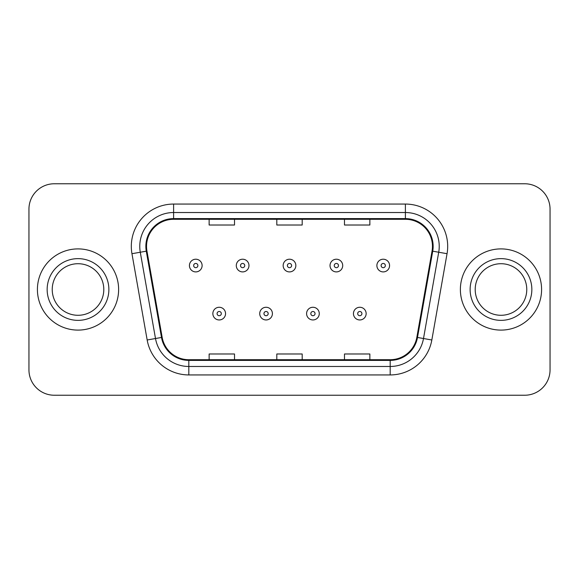<?xml version="1.0" encoding="UTF-8"?>
<svg xmlns="http://www.w3.org/2000/svg" width="579" height="579" viewBox="0 0 579 579"><rect width="100%" height="100%" fill="white"/><g stroke="black" fill="none" stroke-linecap="round" stroke-linejoin="round"><path stroke-width="0.87" d="M37.411 289.5A40.602 40.602 0 0 0 78.013 330.102A40.602 40.602 0 0 0 118.623 289.5A40.602 40.602 0 0 0 78.013 248.898A40.602 40.602 0 0 0 37.411 289.5A40.602 40.602 0 0 0 78.013 330.102A40.602 40.602 0 0 0 118.623 289.5A40.602 40.602 0 0 0 78.013 248.898A40.602 40.602 0 0 0 37.411 289.5M460.377 289.5A40.602 40.602 0 0 0 500.987 330.102A40.602 40.602 0 0 0 541.589 289.5A40.602 40.602 0 0 0 500.987 248.898A40.602 40.602 0 0 0 460.377 289.5A40.602 40.602 0 0 0 500.987 330.102A40.602 40.602 0 0 0 541.589 289.5A40.602 40.602 0 0 0 500.987 248.898A40.602 40.602 0 0 0 460.377 289.5M146.538 246.357A27.068 27.068 0 0 1 173.606 219.289L405.394 219.289A27.068 27.068 0 0 1 432.05 251.054L416.837 337.347A27.068 27.068 0 0 1 390.181 359.711L188.819 359.711A27.068 27.068 0 0 1 162.163 337.347L146.95 251.054A27.068 27.068 0 0 1 146.538 246.357M145.857 246.357A27.749 27.749 0 0 0 146.277 251.177L161.498 337.463A27.749 27.749 0 0 0 188.819 360.391L390.181 360.391A27.749 27.749 0 0 0 417.502 337.463L432.723 251.177A27.749 27.749 0 0 0 405.394 218.609L173.606 218.609A27.749 27.749 0 0 0 145.857 246.357M131.954 253.703A42.296 42.296 0 0 1 173.606 204.061L405.394 204.061A42.296 42.296 0 0 1 447.046 253.703L431.833 339.989A42.296 42.296 0 0 1 390.181 374.939L188.819 374.939A42.296 42.296 0 0 1 147.167 339.989L131.954 253.703L140.284 252.234A33.835 33.835 0 0 1 173.606 212.522L405.394 212.522A33.835 33.835 0 0 1 438.716 252.234L423.502 338.52A33.835 33.835 0 0 1 390.181 366.478L188.819 366.478A33.835 33.835 0 0 1 155.498 338.52L140.284 252.234A33.835 33.835 0 0 1 139.771 246.357M550.05 209.135A25.375 25.375 0 0 0 524.675 183.76L54.325 183.76A25.375 25.375 0 0 0 28.95 209.135L28.95 369.865A25.375 25.375 0 0 0 54.325 395.24L524.675 395.24A25.375 25.375 0 0 0 550.05 369.865L550.05 209.135L550.05 369.865M276.813 219.289L276.813 225.014L302.187 225.014L302.187 219.289M209.135 219.289L209.135 225.014L234.517 225.014L234.517 219.289M344.483 219.289L344.483 225.014L369.865 225.014L369.865 219.289M302.187 359.711L302.187 353.986L276.813 353.986L276.813 359.711M234.517 359.711L234.517 353.986L209.135 353.986L209.135 359.711M369.865 359.711L369.865 353.986L344.483 353.986L344.483 359.711M28.95 209.135L28.95 369.865M524.675 183.76L54.325 183.76M54.325 395.24L524.675 395.24M202.114 265.558A6.347 6.347 0 0 1 195.767 271.906A6.347 6.347 0 0 1 189.427 265.558A6.347 6.347 0 0 1 195.767 259.218A6.347 6.347 0 0 1 202.114 265.558A6.347 6.347 0 0 0 195.767 259.218A6.347 6.347 0 0 0 189.427 265.558M212.855 313.608A6.347 6.347 0 0 1 219.202 307.268A6.347 6.347 0 0 1 225.549 313.608A6.347 6.347 0 0 1 219.202 319.955A6.347 6.347 0 0 1 212.855 313.608A6.347 6.347 0 0 0 219.202 319.955A6.347 6.347 0 0 0 225.549 313.608M103.8 289.5A25.787 25.787 0 0 0 78.013 263.713A25.787 25.787 0 0 0 52.233 289.5A25.787 25.787 0 0 0 78.013 315.287A25.787 25.787 0 0 0 103.8 289.5A25.787 25.787 0 0 1 78.013 315.287A25.787 25.787 0 0 1 52.233 289.5M248.977 265.558A6.347 6.347 0 0 1 242.637 271.906A6.347 6.347 0 0 1 236.29 265.558A6.347 6.347 0 0 1 242.637 259.218A6.347 6.347 0 0 1 248.977 265.558A6.347 6.347 0 0 0 242.637 259.218A6.347 6.347 0 0 0 236.29 265.558M295.847 265.558A6.347 6.347 0 0 1 289.5 271.906A6.347 6.347 0 0 1 283.153 265.558A6.347 6.347 0 0 1 289.5 259.218A6.347 6.347 0 0 1 295.847 265.558A6.347 6.347 0 0 0 289.5 259.218A6.347 6.347 0 0 0 283.153 265.558M342.71 265.558A6.347 6.347 0 0 1 336.363 271.906A6.347 6.347 0 0 1 330.023 265.558A6.347 6.347 0 0 1 336.363 259.218A6.347 6.347 0 0 1 342.71 265.558A6.347 6.347 0 0 0 336.363 259.218A6.347 6.347 0 0 0 330.023 265.558M389.573 265.558A6.347 6.347 0 0 1 383.233 271.906A6.347 6.347 0 0 1 376.886 265.558A6.347 6.347 0 0 1 383.233 259.218A6.347 6.347 0 0 1 389.573 265.558A6.347 6.347 0 0 0 383.233 259.218A6.347 6.347 0 0 0 376.886 265.558M259.725 313.608A6.347 6.347 0 0 1 266.065 307.268A6.347 6.347 0 0 1 272.412 313.608A6.347 6.347 0 0 1 266.065 319.955A6.347 6.347 0 0 1 259.725 313.608A6.347 6.347 0 0 0 266.065 319.955A6.347 6.347 0 0 0 272.412 313.608M306.588 313.608A6.347 6.347 0 0 1 312.935 307.268A6.347 6.347 0 0 1 319.275 313.608A6.347 6.347 0 0 1 312.935 319.955A6.347 6.347 0 0 1 306.588 313.608A6.347 6.347 0 0 0 312.935 319.955A6.347 6.347 0 0 0 319.275 313.608M353.451 313.608A6.347 6.347 0 0 1 359.798 307.268A6.347 6.347 0 0 1 366.145 313.608A6.347 6.347 0 0 1 359.798 319.955A6.347 6.347 0 0 1 353.451 313.608A6.347 6.347 0 0 0 359.798 319.955A6.347 6.347 0 0 0 366.145 313.608M526.767 289.5A25.787 25.787 0 0 0 500.987 263.713A25.787 25.787 0 0 0 475.2 289.5A25.787 25.787 0 0 0 500.987 315.287A25.787 25.787 0 0 0 526.767 289.5A25.787 25.787 0 0 1 500.987 315.287A25.787 25.787 0 0 1 475.2 289.5M405.394 204.061L405.394 218.609M140.284 252.234L146.277 251.177M188.819 374.939L188.819 360.391M390.181 360.391L390.181 374.939M417.502 337.463L431.833 339.989M147.167 339.989L161.498 337.463M432.723 251.177L447.046 253.703M173.606 204.061L173.606 218.609M193.654 265.558A2.113 2.113 0 0 0 195.767 267.672A2.113 2.113 0 0 0 197.888 265.558A2.113 2.113 0 0 0 195.767 263.445A2.113 2.113 0 0 0 193.654 265.558M221.316 313.608A2.113 2.113 0 0 0 219.202 311.495A2.113 2.113 0 0 0 217.089 313.608A2.113 2.113 0 0 0 219.202 315.721A2.113 2.113 0 0 0 221.316 313.608M108.874 289.5A30.861 30.861 0 0 0 78.013 258.639A30.861 30.861 0 0 0 47.152 289.5A30.861 30.861 0 0 0 78.013 320.361A30.861 30.861 0 0 0 108.874 289.5M240.517 265.558A2.113 2.113 0 0 0 242.637 267.672A2.113 2.113 0 0 0 244.751 265.558A2.113 2.113 0 0 0 242.637 263.445A2.113 2.113 0 0 0 240.517 265.558M287.387 265.558A2.113 2.113 0 0 0 289.5 267.672A2.113 2.113 0 0 0 291.613 265.558A2.113 2.113 0 0 0 289.5 263.445A2.113 2.113 0 0 0 287.387 265.558M334.249 265.558A2.113 2.113 0 0 0 336.363 267.672A2.113 2.113 0 0 0 338.483 265.558A2.113 2.113 0 0 0 336.363 263.445A2.113 2.113 0 0 0 334.249 265.558M381.112 265.558A2.113 2.113 0 0 0 383.233 267.672A2.113 2.113 0 0 0 385.346 265.558A2.113 2.113 0 0 0 383.233 263.445A2.113 2.113 0 0 0 381.112 265.558M268.186 313.608A2.113 2.113 0 0 0 266.065 311.495A2.113 2.113 0 0 0 263.952 313.608A2.113 2.113 0 0 0 266.065 315.721A2.113 2.113 0 0 0 268.186 313.608M315.048 313.608A2.113 2.113 0 0 0 312.935 311.495A2.113 2.113 0 0 0 310.814 313.608A2.113 2.113 0 0 0 312.935 315.721A2.113 2.113 0 0 0 315.048 313.608M361.911 313.608A2.113 2.113 0 0 0 359.798 311.495A2.113 2.113 0 0 0 357.684 313.608A2.113 2.113 0 0 0 359.798 315.721A2.113 2.113 0 0 0 361.911 313.608M531.848 289.5A30.861 30.861 0 0 0 500.987 258.639A30.861 30.861 0 0 0 470.126 289.5A30.861 30.861 0 0 0 500.987 320.361A30.861 30.861 0 0 0 531.848 289.5"/></g></svg>
